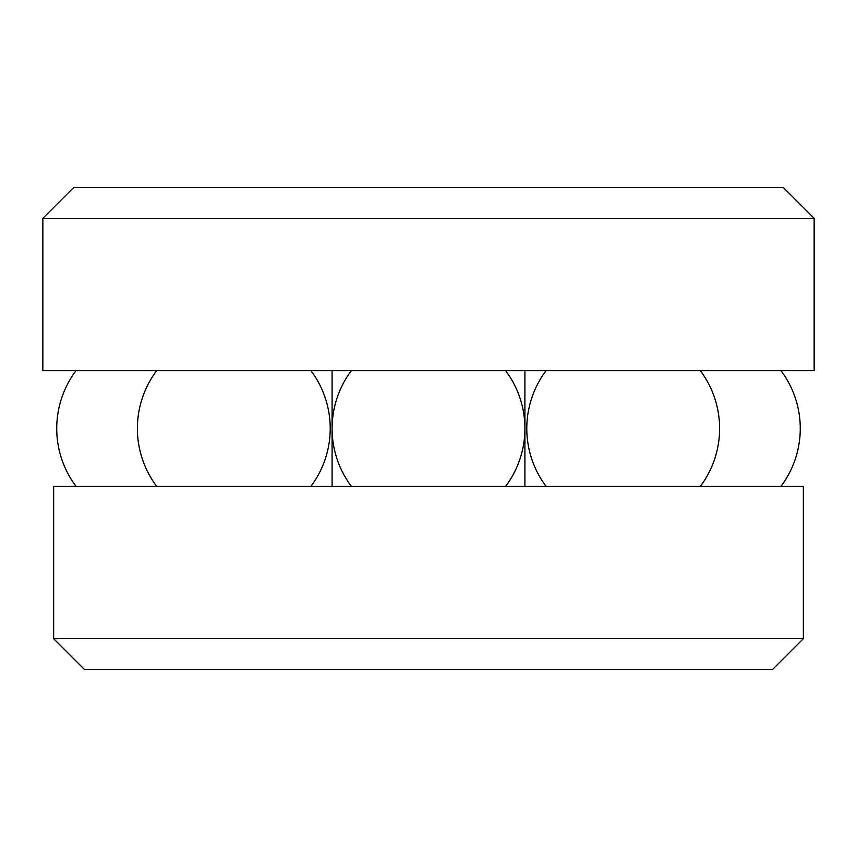 <?xml version="1.0" encoding="UTF-8"?>
<svg xmlns="http://www.w3.org/2000/svg" width="857" height="857" viewBox="0 0 857 857"><rect width="100%" height="100%" fill="white"/><g stroke="black" fill="none" stroke-linecap="round" stroke-linejoin="round"><path stroke-width="1.29" d="M524.913 370.653L524.913 486.348M803.352 486.348L53.648 486.348L53.648 638.679L803.352 638.679L803.352 486.348M53.648 638.679L84.5 669.531L772.5 669.531L803.352 638.679M814.15 218.321L42.85 218.321L42.85 370.653L814.15 370.653L814.15 218.321L783.298 187.469L73.702 187.469L42.85 218.321M332.088 370.653L332.088 486.348M526.787 428.5A96.413 96.413 0 0 0 546.07 486.348A96.413 96.413 0 0 1 546.07 370.653A96.413 96.413 0 0 0 526.787 428.5M780.984 486.348A96.413 96.413 0 0 0 780.984 370.653M700.33 486.348A96.413 96.413 0 0 0 700.33 370.653M351.37 370.653A96.413 96.413 0 0 0 351.37 486.348M505.63 486.348A96.413 96.413 0 0 0 505.63 370.653M310.93 486.348A96.413 96.413 0 0 0 310.93 370.653M156.67 370.653A96.413 96.413 0 0 0 156.67 486.348M76.016 370.653A96.413 96.413 0 0 0 76.016 486.348"/></g></svg>
